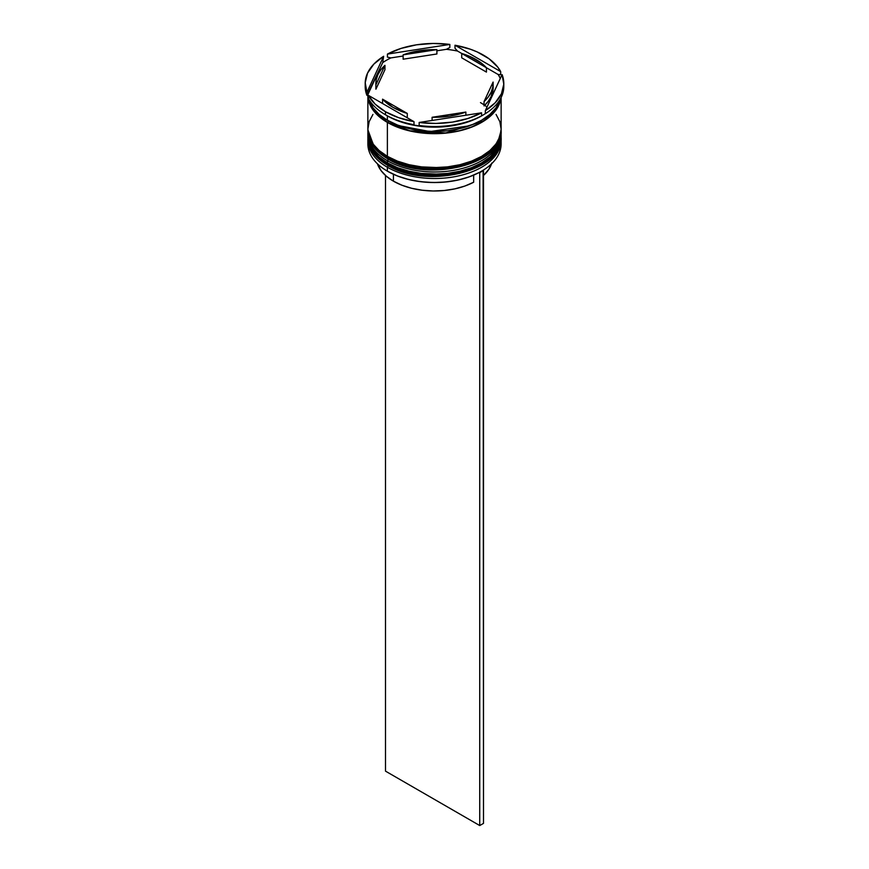 <?xml version="1.0" encoding="UTF-8"?>
<svg xmlns="http://www.w3.org/2000/svg" width="869" height="869" viewBox="0 0 869 869"><rect width="100%" height="100%" fill="white"/><g stroke="black" fill="none" stroke-linecap="round" stroke-linejoin="round"><path stroke-width="1.3" d="M501.131 136.987L501.12 136.324A66.631 38.475 180 0 1 501.131 136.987A66.631 38.475 180 0 1 459.994 172.529A66.631 38.475 180 0 1 387.378 164.187A1.597 0.923 -60 0 1 387.715 163.079A1.597 0.923 120 0 0 387.378 164.187L410.885 172.964L448.752 174.571L469.564 169.705L486.966 160.7L497.763 149.055L501.131 136.987L497.763 149.49L486.966 161.134L469.564 170.139L448.752 175.006L410.885 173.398L387.378 164.621A1.597 0.923 120 0 0 387.715 165.36A1.597 0.923 -60 0 1 387.378 164.621A66.631 38.475 0 0 0 459.994 172.964A66.631 38.475 0 0 0 501.131 137.421A66.631 38.475 0 0 0 501.131 137.204M387.378 164.187L387.378 164.187A66.631 38.475 180 0 1 367.869 136.987L374.376 153.563L387.378 164.187M367.869 137.204A66.631 38.475 0 0 0 367.869 137.421A66.631 38.475 0 0 0 387.378 164.621L374.376 153.998L367.88 136.324M501.131 137.421C503.759 171.475 425.81 189.659 387.715 165.36A1.597 0.923 -60 0 0 388.519 165.273L398.371 169.944L409.614 173.42L421.813 175.549L434.5 176.277L447.187 175.549L459.386 173.42L470.629 169.944L480.481 165.273M490.301 151.488L497.187 142.201M387.715 156.55A1.597 0.923 120 0 0 387.378 157.658L410.885 166.435L448.752 168.043L469.564 163.166L486.966 154.171L497.763 142.527L501.131 130.459L497.763 142.961L486.966 154.606L469.564 163.611L448.752 168.477L410.885 166.87L387.378 158.093A1.597 0.923 120 0 0 387.715 158.831A1.597 0.923 -60 0 1 387.378 158.093A66.631 38.475 0 0 0 459.994 166.435A66.631 38.475 0 0 0 501.131 130.893A66.631 38.475 0 0 0 501.131 130.676M480.481 102.607L484.044 104.823M484.706 105.29L487.031 107.017M387.378 157.658L387.378 157.658A66.631 38.475 180 0 1 367.869 130.459L374.376 147.035L387.378 157.658A66.631 38.475 180 0 0 459.994 166.001A66.631 38.475 180 0 0 501.131 130.459L501.12 129.796A66.631 38.475 180 0 1 501.131 130.459M367.869 130.676A66.631 38.475 0 0 0 367.869 130.893A66.631 38.475 0 0 0 387.378 158.093L374.376 147.469L367.88 129.796M501.131 130.893C503.759 164.947 425.81 183.131 387.715 158.831A1.597 0.923 -60 0 0 388.519 158.745L398.371 163.415L409.614 166.891L421.813 169.02L434.5 169.748L447.187 169.02L459.386 166.891L470.629 163.415L480.481 158.745M469.314 125.831L429.97 131.567L399.686 125.831L429.97 131.567L469.314 125.831M479.319 172.442A66.098 38.16 0 0 0 481.241 171.367A66.098 38.16 0 0 0 481.426 171.258A66.098 38.16 0 0 1 479.319 172.442L469.26 176.841L457.941 180.068L445.754 181.99L433.164 182.544L420.629 181.697L408.593 179.492L397.502 176.005L387.759 171.367A66.098 38.16 0 0 0 479.319 172.442L479.319 172.442M367.869 140.039A66.631 38.475 180 0 1 367.902 138.747A66.631 38.475 0 0 0 387.378 167.239L388.28 165.686L387.378 167.239A66.631 38.475 180 0 1 367.869 140.039L367.869 143.95A66.631 38.475 0 0 0 387.378 171.15L387.378 171.15A66.631 38.475 0 0 0 459.994 179.492A66.631 38.475 0 0 0 501.131 143.95A66.631 38.475 0 0 0 501.044 141.995A66.631 38.475 180 0 1 481.622 171.15A66.631 38.475 180 0 1 387.378 171.15L387.378 167.239A66.631 38.475 0 0 0 461.026 175.321A66.631 38.475 0 0 0 501.098 138.747A66.631 38.475 180 0 1 501.131 140.039A66.631 38.475 180 0 1 459.994 175.571A66.631 38.475 180 0 1 387.378 167.239L387.378 171.15A66.631 38.475 180 0 1 367.956 141.995M367.869 133.5A66.631 38.475 180 0 1 367.902 132.218A66.631 38.475 0 0 0 387.378 160.711A66.631 38.475 180 0 1 367.869 133.5L367.869 135.683A66.631 38.475 0 0 0 387.378 162.883L388.28 159.157L387.378 160.711A66.631 38.475 0 0 0 461.026 168.792A66.631 38.475 0 0 0 501.098 132.218A66.631 38.475 180 0 1 501.131 133.5A66.631 38.475 180 0 1 459.994 169.042A66.631 38.475 180 0 1 387.378 160.711L387.378 162.883A66.631 38.475 0 0 0 459.994 171.226A66.631 38.475 0 0 0 501.131 135.683A66.631 38.475 0 0 0 501.109 134.597M481.991 115.664A66.631 38.475 180 0 1 387.378 115.881L385.499 114.784L387.378 115.881A66.631 38.475 0 0 0 481.622 115.881L482.371 115.447A67.695 39.083 180 0 1 478.113 117.695L481.578 115.859A69.303 40.007 180 0 1 419.151 125.516L422.616 126.287A67.695 39.083 180 0 1 411.461 124.56L414.002 124.712A69.303 40.007 180 0 1 385.499 114.784L385.499 111.743A69.303 40.007 180 0 1 368.304 95.286L368.304 98.327A69.303 40.007 0 0 0 385.499 114.784A69.303 40.007 0 0 0 414.002 124.712L414.002 121.671L368.304 95.286L375.158 104.117L385.499 111.743L398.708 117.706L414.002 121.671A69.303 40.007 180 0 1 385.499 111.743L385.499 114.784A69.303 40.007 180 0 1 368.304 98.327L368.304 95.286L414.002 121.671L414.002 124.712L411.461 124.56A67.695 39.083 0 0 0 422.616 126.287L419.151 125.516A69.303 40.007 0 0 0 481.578 115.859L481.578 112.807L419.151 122.464L435.836 123.452L452.434 122.094L467.989 118.477L481.578 112.807A69.303 40.007 180 0 1 419.151 122.464L419.151 125.516L419.151 122.464L481.578 112.807L481.578 115.859L478.113 117.695A67.695 39.083 0 0 0 485.347 113.611A67.695 39.083 180 0 1 482.371 115.447M503.748 84.977A69.303 40.007 180 0 1 485.347 113.676A69.303 40.007 0 0 0 503.803 86.498L503.803 83.457A69.303 40.007 180 0 1 485.347 110.635L495.167 102.781L501.435 93.809L503.781 84.217L502.076 74.593L485.347 110.635L485.347 113.676L485.347 110.635L502.076 74.593A69.303 40.007 180 0 1 503.803 83.457M498.165 74.506A67.695 39.083 180 0 1 500.262 78.514A67.695 39.083 0 0 0 498.165 74.506L486.434 67.739L486.434 72.094L461.721 57.821L461.721 53.465A58.636 33.858 180 0 1 475.962 59.516A58.636 33.858 180 0 1 486.434 67.739L481.741 63.394L469.238 56.181L461.721 53.465L486.434 67.739L486.434 72.094L461.721 57.821L461.721 53.465L457.539 51.054L454.998 48.284L454.998 45.231L500.696 71.616L497.731 67.076L489.073 58.788L477.211 51.944L470.292 49.196L454.998 45.231A69.303 40.007 180 0 1 500.696 71.616L500.696 74.669L498.165 74.506L486.434 67.739L457.539 51.054L454.998 48.284L454.998 45.231L500.696 71.616L500.696 74.669L498.165 74.506M372.942 114.426L369.151 121.649L367.869 129.155A66.631 38.475 0 0 0 387.378 156.355L387.378 122.41L397.481 127.189L409.006 130.741L421.498 132.935L434.5 133.674L447.502 132.935L459.994 130.741L471.519 127.189L481.622 122.41L489.899 116.576L496.058 109.928L499.849 102.705L500.978 97.784A66.631 38.475 180 0 1 457.92 131.219A66.631 38.475 180 0 1 387.378 122.41L387.378 156.355A66.631 38.475 0 0 0 459.994 164.697A66.631 38.475 0 0 0 501.131 129.155L499.849 121.649L496.058 114.426M387.378 115.881L387.378 120.226A66.631 38.475 0 0 0 455.117 129.611A66.631 38.475 0 0 0 500.327 99.012L496.058 107.745L489.899 114.404L481.622 120.226L471.519 125.017L459.994 128.569L447.502 130.763L434.5 131.501L421.498 130.763L409.006 128.569L397.481 125.017L387.378 120.226L387.378 115.881M388.497 120.856A1.336 0.771 -60 0 1 387.574 122.301L375.604 112.861L368.369 98.469L369.412 102.683L373.181 109.863L379.318 116.489L387.574 122.301A1.336 0.771 120 0 0 388.497 120.856M368.304 97.936L368.195 96.839L368.304 97.936M393.418 181.165L393.418 174.278L393.418 181.165A58.104 33.543 0 0 0 473.659 182.229L473.659 175.136L473.659 182.229L464.817 186.064L454.878 188.855L444.2 190.517L433.164 190.984L422.182 190.224L411.645 188.291L401.945 185.227L393.418 181.165A58.104 33.543 0 0 1 377.461 163.839L381.078 170.639L386.379 176.244L393.418 181.165M465.871 115.24L465.871 112.058A58.636 33.858 180 0 1 432.099 117.282L432.099 120.465L432.099 117.282L449.675 116.153L465.871 112.058L432.099 117.282L465.871 112.058L465.871 115.24M407.279 117.793L407.279 113.437A58.636 33.858 180 0 1 382.566 99.164L382.566 103.52L382.566 99.164L393.038 107.387L407.279 113.437L382.566 99.164L407.279 113.437L407.279 117.793M375.864 83.457L375.864 87.802A58.636 33.858 0 0 0 375.908 89.192L375.908 84.836A58.636 33.858 180 0 1 375.864 83.457A58.636 33.858 180 0 1 384.956 65.338L384.956 69.694L375.908 89.192L375.864 87.726M403.129 59.201L403.129 54.845A58.636 33.858 180 0 1 436.901 49.631L436.901 53.976L403.129 59.201L403.129 54.845L436.901 49.631L428.037 49.805L410.961 52.444L403.129 54.845L436.901 49.631L436.901 53.976L403.129 59.201M375.908 84.836L384.956 65.338L380.796 69.857L377.863 74.691L376.223 79.72L375.908 84.836L384.956 65.338L384.956 69.694L375.908 89.192L375.908 84.836M365.197 83.457L365.197 86.498A69.303 40.007 0 0 0 366.924 95.362L366.924 92.31L383.653 56.268L373.833 64.121L367.565 73.094L365.219 82.685L366.924 92.31A69.303 40.007 180 0 1 365.197 83.457A69.303 40.007 180 0 1 383.653 56.268L382.718 62.622A67.695 39.083 180 0 1 390.887 57.908L387.422 57.137L387.422 54.095L449.849 44.438L433.164 43.45L416.566 44.808L401.011 48.425L387.422 54.095A69.303 40.007 180 0 1 449.849 44.438L449.849 47.48L446.384 49.327A67.695 39.083 180 0 1 457.539 51.054A67.695 39.083 0 0 0 446.384 49.327L436.901 50.793L446.384 49.327L449.849 47.48L449.849 44.438L387.422 54.095L387.422 57.137L390.887 57.908A67.695 39.083 0 0 0 382.718 62.622L367.848 94.667L366.924 95.362L366.924 92.31L383.653 56.268L382.718 62.622L366.924 95.362A69.303 40.007 180 0 1 365.252 84.977M500.631 98.469L495.591 110.167L483.609 120.976L445.764 132.968L409.907 130.795L387.574 122.301L397.633 127.059L409.103 130.6L421.552 132.783L434.5 133.522L447.448 132.783L459.897 130.6L471.367 127.059L481.426 122.301L489.681 116.489L495.819 109.863L499.588 102.683L500.631 98.469M367.956 94.982A66.631 38.475 0 0 0 368.304 97.415L367.956 94.982M368.673 99.012A66.631 38.475 0 0 0 387.378 120.226L379.101 114.404L372.942 107.745L368.673 99.012M367.869 95.199A66.631 38.475 180 0 0 387.378 122.41L379.101 116.576L372.942 109.928L369.151 102.705L367.869 94.732A66.631 38.475 180 0 0 367.869 95.199L367.869 129.155L369.151 136.661L372.942 143.874L379.101 150.522L387.378 156.355L397.481 161.145L409.006 164.697L421.498 166.881L434.5 167.619L447.502 166.881L459.994 164.697L471.519 161.145L481.622 156.355L489.899 150.522L496.058 143.874L499.849 136.661L501.131 129.155L501.131 97.491M367.869 135.683L369.151 143.189L372.942 150.402L379.101 157.05L387.378 162.883L397.481 167.674L409.006 171.226L421.498 173.409L434.5 174.148L447.502 173.409L459.994 171.226L471.519 167.674L481.622 162.883L489.899 157.05L496.058 150.402L499.849 143.189L501.131 133.5M368.304 95.992A67.695 39.083 180 0 1 367.848 94.667A67.695 39.083 0 0 0 368.304 95.992M403.129 56.018L390.887 57.908L403.129 56.018M493.136 87.726L491.137 96.568L488.204 101.391L484.044 105.92A58.636 33.858 0 0 0 493.136 87.802L493.136 83.457A58.636 33.858 180 0 1 484.044 101.564L484.044 105.92L484.044 101.564L488.204 97.046L491.137 92.212L492.777 87.182L493.092 82.066A58.636 33.858 180 0 1 493.136 83.457M493.092 82.066L484.044 101.564L493.092 82.066M491.789 163.046L488.91 169.205L483.501 175.473A58.104 33.543 0 0 0 491.539 163.839M483.099 170.27L479.731 172.681L479.731 825.55L385.499 771.14L385.499 175.473L385.499 771.14L479.731 825.55L479.731 172.681L483.501 170.498L483.501 823.377L479.731 825.55L483.501 823.377L483.099 170.27M387.715 165.36C374.843 157.767 368.228 148.458 367.869 137.421M387.715 158.831C374.843 151.239 368.228 141.929 367.869 130.893M501.131 140.039L501.131 143.95"/></g></svg>
